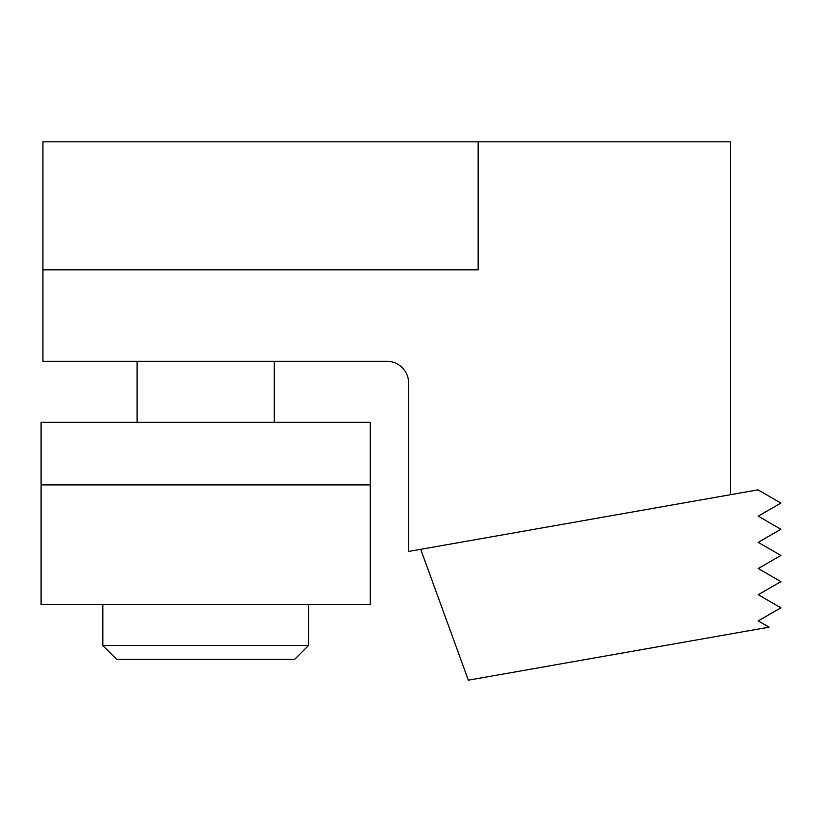 <?xml version="1.0" encoding="UTF-8"?>
<svg xmlns="http://www.w3.org/2000/svg" width="822" height="822" viewBox="0 0 822 822"><rect width="100%" height="100%" fill="white"/><g stroke="black" fill="none" stroke-linecap="round" stroke-linejoin="round"><path stroke-width="1.23" d="M730.522 494.69L730.522 141.816L42.929 141.816L42.929 361.259L386.73 361.259A21.947 21.947 0 0 1 408.668 383.206L408.668 551.439L420.71 549.322L468.345 680.184L769.063 627.165L758.223 620.898L780.9 607.807L758.223 594.717L780.9 581.627L758.223 568.536L780.9 555.446L758.223 542.356L780.9 529.255L758.223 516.165L780.9 503.074L757.987 489.85L420.71 549.322M42.929 269.822L478.157 269.822L478.157 141.816M370.27 484.908L370.27 422.364L41.1 422.364L41.1 604.509L370.27 604.509L370.27 484.908L41.1 484.908M102.822 645.465L116.714 659.367L294.646 659.367L308.548 645.465L102.822 645.465L102.822 604.509M137.11 361.259L137.11 422.364M308.548 604.509L308.548 645.465M274.26 361.259L274.26 422.364"/></g></svg>
